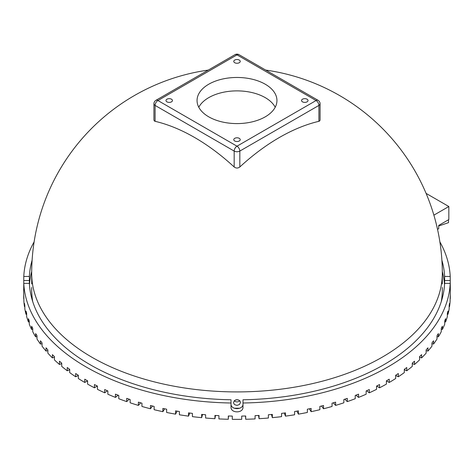 <?xml version="1.0" encoding="UTF-8"?>
<svg xmlns="http://www.w3.org/2000/svg" width="474" height="474" viewBox="0 0 474 474"><rect width="100%" height="100%" fill="white"/><g stroke="black" fill="none" stroke-linecap="round" stroke-linejoin="round"><path stroke-width="0.71" d="M444.642 283.363L444.624 276.449L450.217 276.449L450.3 288.873L450.217 283.363L444.624 283.363A207.707 119.922 180 0 1 242.99 399.772L242.99 407.083C243.363 413.441 230.642 413.452 231.01 407.083L231.01 399.772A207.707 119.922 180 0 1 29.376 283.363L23.783 283.363L23.73 289.975L23.783 276.449L29.376 276.449L29.358 283.363M231.01 403.848C230.637 410.211 243.358 410.223 242.99 403.848M238.262 399.855L235.738 399.855M441.887 260.214A207.707 119.922 180 0 1 444.624 276.449M29.376 276.449A207.707 119.922 180 0 1 32.114 260.214M442.301 271.489A207.707 119.922 180 0 1 444.535 284.797M29.465 284.797A207.707 119.922 180 0 1 31.699 271.489M439.884 241.888A213.3 123.145 180 0 1 450.217 276.449M437.538 229.357L438.699 228.687L438.699 225.423L448.837 219.569L448.837 206.522L433.882 215.155M448.837 206.522L426.09 193.392M450.217 283.363A213.3 123.145 180 0 1 242.99 403.007M231.01 403.007A213.3 123.145 180 0 1 23.783 283.363M23.878 298.928L23.753 295.663A213.3 123.145 0 0 0 23.878 297.968L23.878 301.233A213.3 123.145 180 0 0 24.47 306.654L24.47 303.39A213.3 123.145 0 0 0 24.844 305.689L24.844 308.947A213.3 123.145 180 0 0 26.023 314.339L26.023 311.074A213.3 123.145 0 0 0 26.651 313.355L26.651 316.614A213.3 123.145 180 0 0 28.41 321.947L28.41 318.688A213.3 123.145 0 0 0 29.281 320.939L29.281 324.198A213.3 123.145 180 0 0 31.622 329.46L31.622 326.201A213.3 123.145 0 0 0 32.736 328.411L32.736 331.676A213.3 123.145 180 0 0 35.645 336.842L35.645 333.578A213.3 123.145 0 0 0 36.996 335.746L36.996 339.011A213.3 123.145 180 0 0 40.456 344.059L40.456 340.8A213.3 123.145 0 0 0 42.044 342.915L42.044 346.174A213.3 123.145 180 0 0 46.049 351.092L46.049 347.827A213.3 123.145 0 0 0 47.862 349.883L47.862 353.148A213.3 123.145 180 0 0 52.395 357.906L52.395 354.641A213.3 123.145 0 0 0 54.427 356.626L54.427 359.89A213.3 123.145 180 0 0 59.469 364.476L59.469 361.212A213.3 123.145 0 0 0 61.715 363.12L61.715 366.384A213.3 123.145 180 0 0 67.243 370.775L67.243 367.516A213.3 123.145 0 0 0 69.69 369.335L69.69 372.6A213.3 123.145 180 0 0 75.686 376.783L75.686 373.524A213.3 123.145 0 0 0 78.328 375.254L78.328 378.513A213.3 123.145 180 0 0 84.769 382.471L84.769 379.212A213.3 123.145 0 0 0 87.595 380.841L84.769 382.471M24.844 306.631L24.47 306.654M26.651 314.28L26.023 314.339M29.281 321.834L28.41 321.947M32.736 329.276L31.622 329.46M36.996 336.558L35.645 336.842M42.044 343.662L40.456 344.059M47.862 350.559L46.049 351.092M54.427 357.212L52.395 357.906M61.715 363.594L59.469 364.476M448.523 219.752L448.523 222.65L438.699 226.003M228.48 416L228.302 419.259L228.302 415.994A213.3 123.145 0 0 0 232.296 416.071L232.296 419.33A213.3 123.145 180 0 0 241.704 419.33L241.704 416.071A213.3 123.145 0 0 0 245.698 415.994L245.698 419.259A213.3 123.145 180 0 0 255.083 418.915L255.083 415.657A213.3 123.145 0 0 0 259.059 415.437L259.059 418.702A213.3 123.145 180 0 0 268.391 418.021L268.391 414.756A213.3 123.145 0 0 0 272.337 414.394L272.337 417.659A213.3 123.145 180 0 0 281.58 416.64L281.58 413.381A213.3 123.145 0 0 0 285.478 412.878L285.478 416.136A213.3 123.145 180 0 0 294.591 414.786L294.591 411.527A213.3 123.145 0 0 0 298.424 410.881L298.424 414.146A213.3 123.145 180 0 0 307.371 412.463L307.371 409.204A213.3 123.145 0 0 0 311.128 408.422L311.128 411.681A213.3 123.145 180 0 0 319.873 409.684L319.873 406.425A213.3 123.145 0 0 0 323.541 405.507L323.541 408.766A213.3 123.145 180 0 0 332.055 406.455L332.055 403.196A213.3 123.145 0 0 0 335.61 402.148L335.61 405.406A213.3 123.145 180 0 0 343.857 402.793L343.857 399.529A213.3 123.145 0 0 0 347.294 398.356L347.294 401.62A213.3 123.145 180 0 0 355.233 398.711L355.233 395.446A213.3 123.145 0 0 0 358.54 394.149L358.54 397.413A213.3 123.145 180 0 0 366.147 394.22L366.147 390.961A213.3 123.145 0 0 0 369.305 389.545L369.305 392.81A213.3 123.145 180 0 0 376.552 389.344L376.552 386.085A213.3 123.145 0 0 0 379.55 384.556L379.55 387.821A213.3 123.145 180 0 0 386.405 384.1L386.405 380.841A213.3 123.145 0 0 0 389.231 379.212L389.231 382.471A213.3 123.145 180 0 0 395.671 378.513L395.671 375.254A213.3 123.145 0 0 0 398.314 373.524L398.314 376.783A213.3 123.145 180 0 0 404.31 372.6L404.31 369.335A213.3 123.145 0 0 0 406.757 367.516L406.757 370.775A213.3 123.145 180 0 0 412.285 366.384L412.285 363.12A213.3 123.145 0 0 0 414.531 361.212L414.531 364.476A213.3 123.145 180 0 0 419.573 359.89L419.573 356.626A213.3 123.145 0 0 0 421.605 354.641L421.605 357.906A213.3 123.145 180 0 0 426.138 353.148L426.138 349.883A213.3 123.145 0 0 0 427.951 347.827L427.951 351.092A213.3 123.145 180 0 0 431.956 346.174L431.956 342.915A213.3 123.145 0 0 0 433.544 340.8L433.544 344.059A213.3 123.145 180 0 0 437.004 339.011L437.004 335.746A213.3 123.145 0 0 0 438.355 333.578L438.355 336.842A213.3 123.145 180 0 0 441.264 331.676L441.264 328.411A213.3 123.145 0 0 0 442.378 326.201L442.378 329.46A213.3 123.145 180 0 0 444.719 324.198L444.719 320.939A213.3 123.145 0 0 0 445.59 318.688L445.59 321.947A213.3 123.145 180 0 0 447.349 316.614L447.349 313.355A213.3 123.145 0 0 0 447.977 311.074L447.977 314.339A213.3 123.145 180 0 0 449.156 308.947L449.156 305.689A213.3 123.145 0 0 0 449.53 303.39L449.53 306.654A213.3 123.145 180 0 0 450.122 301.233L450.122 297.968A213.3 123.145 0 0 0 450.247 295.663L450.122 298.928M215.469 415.467L214.941 418.702L214.941 415.437A213.3 123.145 0 0 0 218.917 415.657L218.917 418.915A213.3 123.145 180 0 0 228.302 419.259M202.534 414.477L201.663 417.659L201.663 414.394A213.3 123.145 0 0 0 205.609 414.756L205.609 418.021A213.3 123.145 180 0 0 214.941 418.702M189.724 413.038L188.522 416.136L188.522 412.878A213.3 123.145 0 0 0 192.42 413.381L192.42 416.64A213.3 123.145 180 0 0 201.663 417.659M177.086 411.142L175.576 414.146L175.576 410.881A213.3 123.145 0 0 0 179.409 411.527L179.409 414.786A213.3 123.145 180 0 0 188.522 416.136M164.668 408.801L162.872 411.681L162.872 408.422A213.3 123.145 0 0 0 166.629 409.204L166.629 412.463A213.3 123.145 180 0 0 175.576 414.146M152.515 406.028L150.459 408.766L150.459 405.507A213.3 123.145 0 0 0 154.127 406.425L154.127 409.684A213.3 123.145 180 0 0 162.872 411.681M140.671 402.823L138.39 405.406L138.39 402.148A213.3 123.145 0 0 0 141.945 403.196L141.945 406.455A213.3 123.145 180 0 0 150.459 408.766M129.177 399.209L126.706 401.62L126.706 398.356A213.3 123.145 0 0 0 130.143 399.529L130.143 402.793A213.3 123.145 180 0 0 138.39 405.406M118.085 395.186L115.46 397.413L115.46 394.149A213.3 123.145 0 0 0 118.767 395.446L118.767 398.711A213.3 123.145 180 0 0 126.706 401.62M107.426 390.772L104.695 392.81L104.695 389.545A213.3 123.145 0 0 0 107.853 390.961L107.853 394.22A213.3 123.145 180 0 0 115.46 397.413M97.253 385.984L94.45 387.821L94.45 384.556A213.3 123.145 0 0 0 97.448 386.085L97.448 389.344A213.3 123.145 180 0 0 104.695 392.81M78.328 375.438L75.686 376.783M69.69 369.679L67.243 370.775M87.595 380.841L87.595 384.1A213.3 123.145 180 0 0 94.45 387.821M245.698 419.259L245.52 416M259.059 418.702L258.531 415.467M272.337 417.659L271.466 414.477M285.478 416.136L284.276 413.038M298.424 414.146L296.914 411.142M311.128 411.681L309.332 408.801M323.541 408.766L321.485 406.028M335.61 405.406L333.329 402.823M347.294 401.62L344.823 399.209M358.54 397.413L355.915 395.186M369.305 392.81L366.574 390.772M379.55 387.821L376.747 385.984M389.231 382.471L386.405 380.841M398.314 376.783L395.671 375.438M406.757 370.775L404.31 369.679M414.531 364.476L412.285 363.594M421.605 357.906L419.573 357.212M427.951 351.092L426.138 350.559M433.544 344.059L431.956 343.662M438.355 336.842L437.004 336.558M442.378 329.46L441.264 329.276M445.59 321.947L444.719 321.834M447.977 314.339L447.349 314.28M449.53 306.654L449.156 306.631M450.3 288.873L450.3 296.214A213.3 123.145 180 0 1 450.247 298.928M23.753 298.928A213.3 123.145 180 0 1 23.7 296.214L23.7 288.873M23.783 276.449A213.3 123.145 180 0 1 34.116 241.888M442.313 287.475L442.313 289.691A205.313 118.536 180 0 1 441.264 301.66M239.803 408.215A205.313 118.536 180 0 1 234.197 408.215M32.736 301.66A205.313 118.536 180 0 1 31.687 289.691L31.687 287.475M442.289 283.979L442.313 273.38A205.313 118.536 180 0 1 240.537 391.897A205.313 118.536 180 0 1 31.811 277.468A205.313 118.536 180 0 1 31.687 273.38L31.711 283.979M237 405.371L234.82 404.737L234.038 404.02L233.504 402.503L234.541 400.483L237 399.665L239.18 400.281L239.963 400.992L240.496 402.497L239.459 404.535L237 405.371M234.221 400.779C236.076 402.272 237.924 402.272 239.779 400.779M166.925 99.208A3.235 1.866 180 0 1 170.45 98.799A3.235 1.866 180 0 1 172.453 100.529A3.235 1.866 180 0 1 169.212 102.396A3.235 1.866 180 0 1 165.977 100.529A3.235 1.866 180 0 1 166.925 99.208M234.713 138.343A3.235 1.866 180 0 1 238.238 137.934A3.235 1.866 180 0 1 240.235 139.664A3.235 1.866 180 0 1 237 141.53A3.235 1.866 180 0 1 233.765 139.664A3.235 1.866 180 0 1 234.713 138.343M234.713 60.068A3.235 1.866 180 0 1 238.238 59.665A3.235 1.866 180 0 1 240.235 61.389A3.235 1.866 180 0 1 237 63.261A3.235 1.866 180 0 1 233.765 61.389A3.235 1.866 180 0 1 234.713 60.068M302.495 99.208A3.235 1.866 180 0 1 306.026 98.799A3.235 1.866 180 0 1 308.023 100.529A3.235 1.866 180 0 1 304.788 102.396A3.235 1.866 180 0 1 301.547 100.529A3.235 1.866 180 0 1 302.495 99.208M153.92 103.788A3.993 3.993 0 0 1 155.916 100.328A3.993 2.305 60 0 1 157.913 100.529L237 54.865A3.993 2.305 -120 0 0 235.003 54.67A3.993 3.993 0 0 1 238.997 54.67A3.993 2.305 120 0 0 237 54.865L316.087 100.529L237 146.188A3.993 2.305 60 0 1 239.826 151.076A3.993 2.305 180 0 1 234.174 151.076A3.993 2.305 -60 0 1 237 146.188L157.913 100.529A3.993 2.305 120 0 0 155.093 105.418A3.993 2.305 180 0 1 153.92 103.788L153.92 120.082L154.406 121.018L155.093 121.314L155.093 105.418L234.174 151.076L234.174 166.972C236.058 168.388 237.936 168.388 239.826 166.972L239.826 151.076L318.907 105.418A3.993 2.305 -120 0 0 316.087 100.529A3.993 2.305 -60 0 1 318.084 100.328A3.993 3.993 0 0 1 320.08 103.788A3.993 2.305 180 0 1 318.907 105.418L318.907 121.314L319.66 120.965L320.08 120.082L320.08 103.788M318.907 121.314A196.372 113.375 120 0 0 239.826 166.972M208.756 84.218A39.946 23.06 180 0 1 252.287 79.223A39.946 23.06 180 0 1 276.946 100.529A39.946 23.06 180 0 1 237 123.59A39.946 23.06 180 0 1 197.054 100.529A39.946 23.06 180 0 1 208.756 84.218M234.174 166.972A196.372 113.375 -120 0 0 155.093 121.314M198.784 107.231A39.946 23.06 180 0 1 208.756 97.632A39.946 23.06 180 0 1 265.244 97.632A39.946 23.06 180 0 1 275.216 107.231M23.783 280.525L29.376 280.525M450.217 280.525L444.624 280.525M155.916 100.328L235.003 54.67M238.997 54.67L318.084 100.328M442.313 273.38A205.313 205.313 0 0 0 265.701 70.087M208.299 70.087A205.313 205.313 0 0 0 31.687 273.38"/></g></svg>
